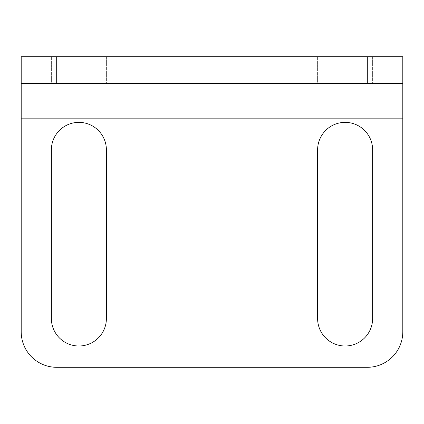 <?xml version="1.0" encoding="UTF-8"?>
<svg xmlns="http://www.w3.org/2000/svg" width="424" height="424" viewBox="0 0 424 424"><rect width="100%" height="100%" fill="white"/><g stroke="black" fill="none" stroke-linecap="round" stroke-linejoin="round"><path stroke-width="0.32" stroke-dasharray="2.12 1.59" d="M78.885 346.005A27.512 27.512 0 0 0 106.392 318.493L106.392 149.879A27.512 27.512 0 0 0 78.885 122.366A27.512 27.512 0 0 0 51.373 149.879L51.373 318.493A27.512 27.512 0 0 0 78.885 346.005M345.115 346.005A27.512 27.512 0 0 0 372.627 318.493L372.627 149.879A27.512 27.512 0 0 0 345.115 122.366A27.512 27.512 0 0 0 317.608 149.879L317.608 318.493A27.512 27.512 0 0 0 345.115 346.005M402.8 118.821L402.8 331.806A35.499 35.499 0 0 1 367.301 367.301L56.699 367.301A35.499 35.499 0 0 1 21.2 331.806L21.2 56.699L402.8 56.699L402.8 118.821L21.2 118.821M317.608 56.699L372.627 56.699L317.608 56.699L317.608 83.321L372.627 83.321L317.608 83.321L317.608 56.699M51.373 56.699L106.392 56.699L51.373 56.699L51.373 83.321L106.392 83.321L51.373 83.321L51.373 56.699M402.8 83.321L21.2 83.321M106.392 56.699L106.392 83.321L106.392 56.699M372.627 56.699L372.627 83.321L372.627 56.699"/><path stroke-width="0.64" d="M78.885 346.005A27.512 27.512 0 0 0 106.392 318.493L106.392 149.879A27.512 27.512 0 0 0 78.885 122.366A27.512 27.512 0 0 0 51.373 149.879L51.373 318.493A27.512 27.512 0 0 0 78.885 346.005M345.115 346.005A27.512 27.512 0 0 0 372.627 318.493L372.627 149.879A27.512 27.512 0 0 0 345.115 122.366A27.512 27.512 0 0 0 317.608 149.879L317.608 318.493A27.512 27.512 0 0 0 345.115 346.005M402.8 83.321L367.301 83.321L367.301 56.699L402.8 56.699L402.8 331.806A35.499 35.499 0 0 1 367.301 367.301L56.699 367.301A35.499 35.499 0 0 1 21.2 331.806L21.2 56.699L56.699 56.699L56.699 83.321L21.2 83.321M367.301 56.699L56.699 56.699M367.301 83.321L56.699 83.321M402.8 118.821L21.2 118.821"/></g></svg>
